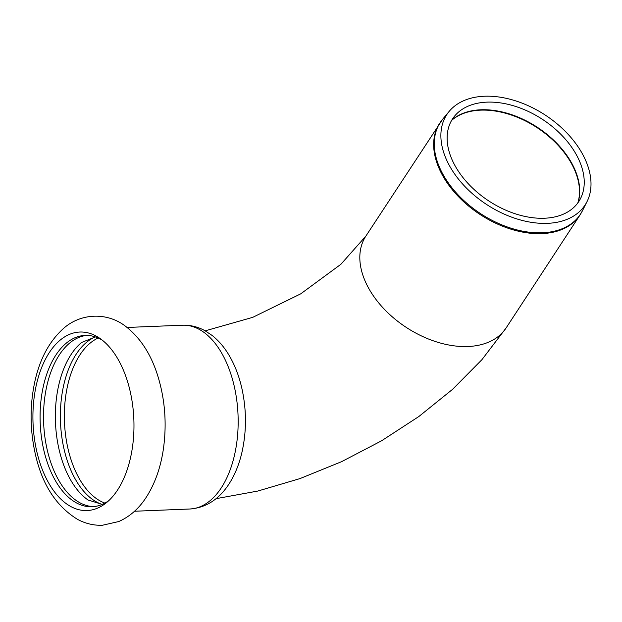 <?xml version="1.0" encoding="UTF-8"?>
<svg xmlns="http://www.w3.org/2000/svg" width="622" height="622" viewBox="0 0 622 622"><rect width="100%" height="100%" fill="white"/><g stroke="black" fill="none" stroke-linecap="round" stroke-linejoin="round"><path stroke-width="0.93" d="M46.176 478.271A89.335 50.444 -92.3 0 0 106.696 502.475A89.335 50.444 -92.3 0 0 117.566 490.012A89.335 50.444 -92.3 0 0 120.722 364.298A89.335 50.444 -92.3 0 0 100.018 338.469A89.335 50.444 -92.3 0 0 41.231 368.621A89.335 50.444 -92.3 0 0 46.176 478.271M81.948 342.186A85.743 48.415 -92.3 0 0 81.583 342.481A85.743 48.415 -92.3 0 0 68.062 475.146A85.743 48.415 -92.3 0 0 87.997 499.971A85.743 48.415 -92.3 0 0 88.378 500.236M95.236 336.922A85.743 48.415 -92.3 0 0 73.077 474.944A85.743 48.415 -92.3 0 0 102.047 504.403M86.816 335.39A85.743 48.415 -92.3 0 0 46.642 386.775A85.743 48.415 -92.3 0 0 56.244 475.628A85.743 48.415 -92.3 0 0 93.782 506.619M102.257 340.141A85.743 48.415 -92.3 0 0 85.09 335.406A85.743 48.415 -92.3 0 0 43.517 385.523A85.743 48.415 -92.3 0 0 52.8 475.768A85.743 48.415 -92.3 0 0 92.064 506.743A85.743 48.415 -92.3 0 0 108.788 500.624M453.469 162.723A75.441 48.835 -146.8 0 1 454.705 115.972A75.441 48.835 -146.8 0 1 517.092 106.922A75.441 48.835 -146.8 0 1 577.892 157.661A75.441 48.835 -146.8 0 1 580.629 198.34A75.441 48.835 -146.8 0 1 519.37 215.033A75.441 48.835 -146.8 0 1 453.469 162.723M447.824 162.56A82.602 53.469 -146.8 0 1 449.177 111.377A82.602 53.469 -146.8 0 1 517.488 101.472A82.602 53.469 -146.8 0 1 584.058 157.016A82.602 53.469 -146.8 0 1 587.051 201.559A82.602 53.469 -146.8 0 1 519.976 219.838A82.602 53.469 -146.8 0 1 447.824 162.56M451.619 120.396A76.638 49.604 -146.8 0 1 480.565 110.156A76.638 49.604 -146.8 0 1 573.041 166.548A76.638 49.604 -146.8 0 1 577.815 202.935M451.782 120.116A76.615 49.589 -146.8 0 1 480.837 109.775A76.615 49.589 -146.8 0 1 573.282 166.152A76.615 49.589 -146.8 0 1 578.001 202.679M587.051 201.559L582.48 210.679A83.768 54.223 -146.8 0 1 514.456 229.223A83.768 54.223 -146.8 0 1 441.278 171.136A83.768 54.223 -146.8 0 1 442.654 119.222L365.845 236.127A83.822 54.262 33.2 0 0 366.871 284.829A83.822 54.262 33.2 0 0 468.008 346.508A83.822 54.262 33.2 0 0 506.145 327.903L481.918 359.679L452.583 389.325L418.831 416.538L381.488 440.85L341.509 461.711L299.936 478.606L257.796 491.053L216.036 498.673M582.48 210.679L579.992 215.01A83.822 54.262 -146.8 0 1 511.105 229.223A83.822 54.262 -146.8 0 1 440.71 171.936A83.822 54.262 -146.8 0 1 439.684 123.234M189.889 508.998A91.97 51.929 -92.3 0 0 221.276 487.858A91.97 51.929 -92.3 0 0 224.526 358.435A91.97 51.929 -92.3 0 0 182.409 325.213C190.324 324.964 197.812 326.775 204.879 330.655L212.125 335.445C218.299 340.343 223.648 346.477 228.188 353.84C234.331 363.831 238.871 375.268 241.818 388.159C246.631 409.898 246.662 431.349 241.904 452.489C239.112 464.494 234.782 475.037 228.904 484.141C218.851 499.505 205.851 507.785 189.889 508.998L134.523 511.245M98.175 338.003A84.786 47.871 -92.3 0 0 76.918 474.189A84.786 47.871 -92.3 0 0 104.893 503.089M146.279 497.227C155.018 483.582 160.74 467.355 163.462 448.54C166.999 422.688 164.869 397.73 157.078 373.674C150.446 353.607 140.331 338.127 126.74 327.226C107.653 311.466 79.398 312.726 61.749 330.088C48.741 342.535 39.824 359.462 34.995 380.874C29.685 405.039 29.809 429.499 35.368 454.247C42.148 484.522 56.198 506.222 77.525 519.354C85.354 523.568 93.634 525.543 102.35 525.271L118.794 521.531C129.881 516.579 139.04 508.477 146.279 497.227M87.997 499.971L102.218 504.388M81.583 342.481L95.407 336.922M449.177 111.377L442.654 119.222M579.992 215.01L506.145 327.903M205.206 330.834L252.726 317.352L300.737 293.825L340.895 264.288L365.845 236.127M182.409 325.213L127.043 327.46"/></g></svg>
